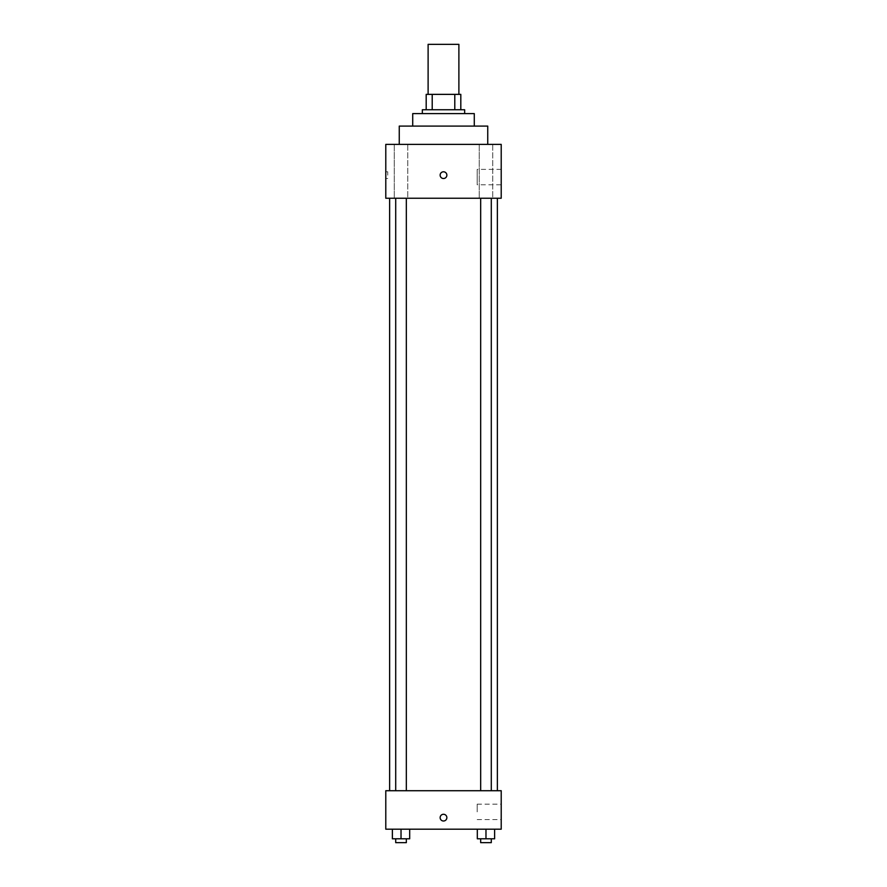 <?xml version="1.0" encoding="UTF-8"?>
<svg xmlns="http://www.w3.org/2000/svg" width="887" height="887" viewBox="0 0 887 887"><rect width="100%" height="100%" fill="white"/><g stroke="black" fill="none" stroke-linecap="round" stroke-linejoin="round"><path stroke-width="0.67" stroke-dasharray="4.43 3.33" d="M428.111 44.35L458.889 44.35M443.5 94.366L428.111 94.366L443.5 94.366M454.787 109.755L454.787 94.366L460.808 94.366L460.808 109.755L432.213 109.755L460.808 109.755M454.787 94.366L426.192 94.366M432.213 109.755L426.192 109.755L432.213 109.755L432.213 94.366M464.655 109.755L422.345 109.755M422.345 113.603L464.655 113.603L422.345 113.603M474.279 113.603L412.721 113.603M412.721 126.098L474.279 126.098L412.721 126.098M487.739 126.098L399.261 126.098M399.261 144.381L487.739 144.381L399.261 144.381M492.717 144.381L479.235 144.381L492.717 144.381L479.235 144.381L492.717 144.381L492.717 198.244L479.235 198.244L492.717 198.244L479.235 198.244L492.717 198.244L492.717 144.381M407.765 144.381L394.283 144.381L407.765 144.381L394.283 144.381L407.765 144.381L407.765 198.244L394.283 198.244L407.765 198.244L394.283 198.244L407.765 198.244L407.765 144.381M501.21 144.381L385.79 144.381L385.79 198.244L501.21 198.244L501.21 144.381M501.21 184.773L501.21 169.384L501.21 184.773L477.173 184.773L477.173 169.384L477.173 184.773M385.79 175.16L385.79 171.79L385.79 175.16M387.73 175.16L387.73 171.79L387.73 175.16M443.5 178.52A3.371 3.371 0 0 1 440.584 173.475A3.371 3.371 0 0 1 446.416 173.475A3.371 3.371 0 0 1 443.5 178.52M443.5 171.79A3.371 3.371 0 0 0 440.584 176.835A3.371 3.371 0 0 0 446.416 176.835A3.371 3.371 0 0 0 443.5 171.79A3.371 3.371 0 0 0 440.584 176.835A3.371 3.371 0 0 0 446.416 176.835A3.371 3.371 0 0 0 443.5 171.79M491.287 198.244L480.665 198.244L491.287 198.244L480.665 198.244L491.287 198.244L491.287 790.716L480.665 790.716L491.287 790.716M406.335 198.244L395.713 198.244L406.335 198.244L395.713 198.244L406.335 198.244L406.335 790.716L395.713 790.716L406.335 790.716M443.5 198.244L389.637 198.244L443.5 198.244M443.5 790.716L389.637 790.716L443.5 790.716M501.21 790.716L385.79 790.716L385.79 829.19L501.21 829.19L501.21 790.716M385.79 817.648L385.79 814.277L385.79 817.648M494.624 838.803L485.976 838.803L494.624 838.803L494.624 829.19L477.317 829.19L494.624 829.19L477.317 829.19L494.624 829.19L477.317 829.19L494.624 829.19L477.317 829.19L494.624 829.19L494.624 838.803L477.317 838.803L477.317 829.19L477.317 838.803L491.287 838.803L485.976 838.803L485.976 829.19L485.976 838.803L477.317 838.803L477.317 829.19M409.683 838.803L401.024 838.803L409.683 838.803L409.683 829.19L392.376 829.19L409.683 829.19L392.376 829.19L409.683 829.19L392.376 829.19L409.683 829.19L392.376 829.19L409.683 829.19L409.683 838.803L392.376 838.803L392.376 829.19L392.376 838.803L406.335 838.803L401.024 838.803L401.024 829.19L401.024 838.803L392.376 838.803L392.376 829.19M501.21 811.871L501.21 804.176L501.21 811.871M443.5 814.277A3.371 3.371 0 0 0 440.584 819.322A3.371 3.371 0 0 0 446.416 819.322A3.371 3.371 0 0 0 443.5 814.277A3.371 3.371 0 0 0 440.584 819.322A3.371 3.371 0 0 0 446.416 819.322A3.371 3.371 0 0 0 443.5 814.277M443.5 821.007A3.371 3.371 0 0 1 440.584 815.962A3.371 3.371 0 0 1 446.416 815.962A3.371 3.371 0 0 1 443.5 821.007M477.173 811.871L477.173 804.176L477.173 811.871M480.665 838.803L480.665 842.65L491.287 842.65L480.665 842.65L491.287 842.65L491.287 838.803L480.665 838.803L491.287 838.803M485.976 838.803L485.976 829.19M395.713 838.803L395.713 842.65L406.335 842.65L395.713 842.65L406.335 842.65L406.335 838.803L395.713 838.803L406.335 838.803M401.024 838.803L401.024 829.19M479.235 144.381L479.235 198.244L479.235 144.381M394.283 144.381L394.283 198.244L394.283 144.381M501.21 169.384L477.173 169.384M387.73 171.79L385.79 171.79M387.73 178.52L385.79 178.52M395.713 790.716L395.713 198.244M480.665 790.716L480.665 198.244M477.173 819.566L501.21 819.566M477.173 804.176L501.21 804.176"/><path stroke-width="1.33" d="M458.889 94.366L458.889 44.35L428.111 44.35L428.111 94.366M432.213 109.755L432.213 94.366L426.192 94.366L426.192 109.755L426.192 94.366M432.213 94.366L460.808 94.366L460.808 109.755M454.787 109.755L454.787 94.366M422.345 113.603L422.345 109.755L464.655 109.755L464.655 113.603M412.721 126.098L412.721 113.603L474.279 113.603L474.279 126.098M399.261 144.381L399.261 126.098L487.739 126.098L487.739 144.381M385.79 144.381L501.21 144.381L501.21 198.244L385.79 198.244L385.79 144.381M443.5 178.52A3.371 3.371 0 0 1 440.584 173.475A3.371 3.371 0 0 1 446.416 173.475A3.371 3.371 0 0 1 443.5 178.52M385.79 790.716L501.21 790.716L501.21 829.19L385.79 829.19L385.79 790.716M443.5 821.007A3.371 3.371 0 0 1 440.584 815.962A3.371 3.371 0 0 1 446.416 815.962A3.371 3.371 0 0 1 443.5 821.007M477.317 829.19L477.317 838.803L494.624 838.803L494.624 829.19L494.624 838.803M485.976 838.803L485.976 829.19M491.287 838.803L491.287 842.65L480.665 842.65L480.665 838.803M392.376 829.19L392.376 838.803L409.683 838.803L409.683 829.19L409.683 838.803M401.024 838.803L401.024 829.19M406.335 838.803L406.335 842.65L395.713 842.65L395.713 838.803M497.363 790.716L497.363 198.244M389.637 790.716L389.637 198.244M480.665 198.244L480.665 790.716M491.287 198.244L491.287 790.716M406.335 790.716L406.335 198.244M395.713 790.716L395.713 198.244"/></g></svg>
